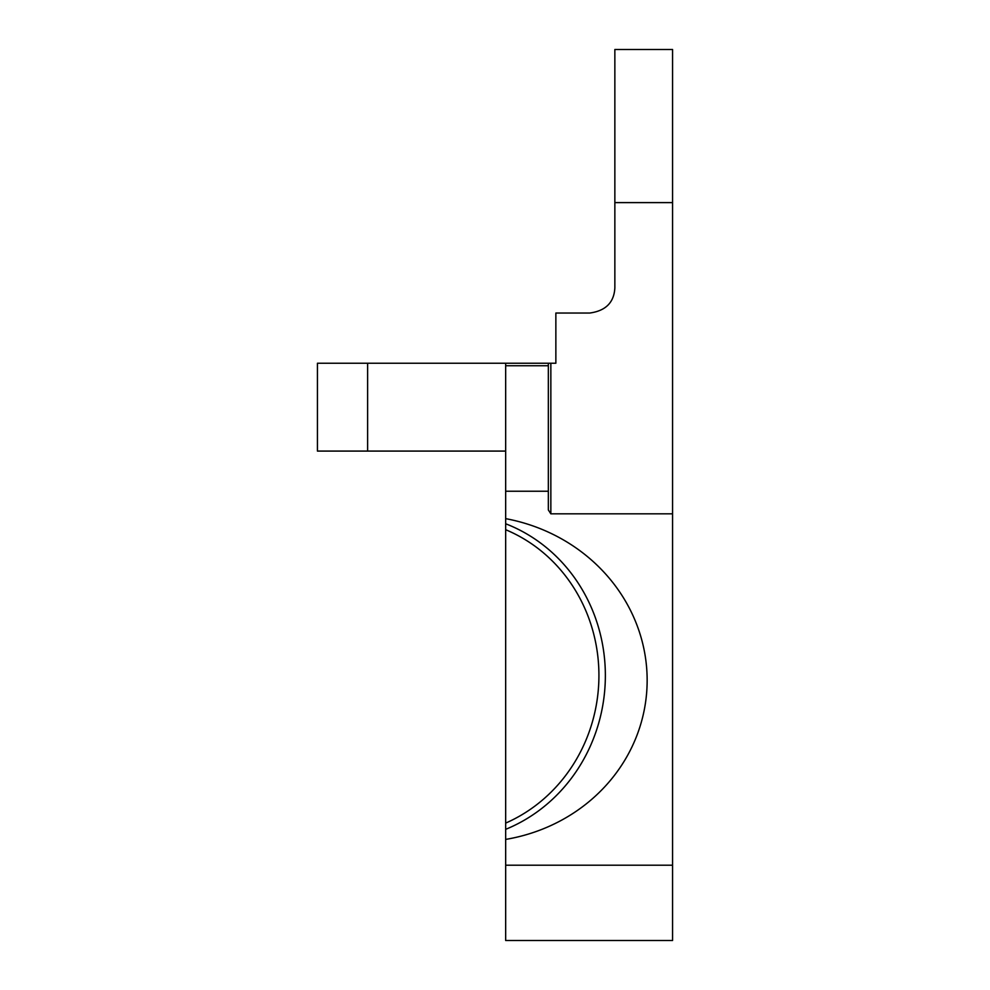 <?xml version="1.0" encoding="UTF-8"?>
<svg xmlns="http://www.w3.org/2000/svg" width="990" height="990" viewBox="0 0 990 990"><rect width="100%" height="100%" fill="white"/><g stroke="black" fill="none" stroke-linecap="round" stroke-linejoin="round"><path stroke-width="1.49" d="M548.336 363.231L550.848 363.231L550.848 513.822L548.336 509.937L548.336 363.231L317.431 363.231L317.431 451.081L505.667 451.081M548.336 491.238L505.667 491.238L505.667 940.5L672.569 940.5L672.569 49.5L614.852 49.5L614.852 202.603L672.569 202.603M550.848 363.231L555.86 363.231L555.86 313.038L589.743 313.038C605.682 310.86 614.048 302.495 614.852 287.942L614.852 202.603M672.569 513.822L550.848 513.822M505.667 839.409L505.667 829.335L505.667 839.409A173.671 163.14 -175.6 0 0 647.151 680.291A173.671 163.14 -175.6 0 0 505.667 518.649L505.667 523.772L505.667 518.649M672.569 865.198L505.667 865.198M505.667 363.231L505.667 491.238M505.667 365.743L548.336 365.743M367.624 451.081L367.624 363.231M505.667 523.772A163.14 153.252 -85.6 0 1 605.36 675.539A163.14 153.252 -85.6 0 1 505.667 829.335M505.667 529.712A158.115 148.537 -85.6 0 1 598.925 675.465A158.115 148.537 -85.6 0 1 505.667 823.098"/></g></svg>
